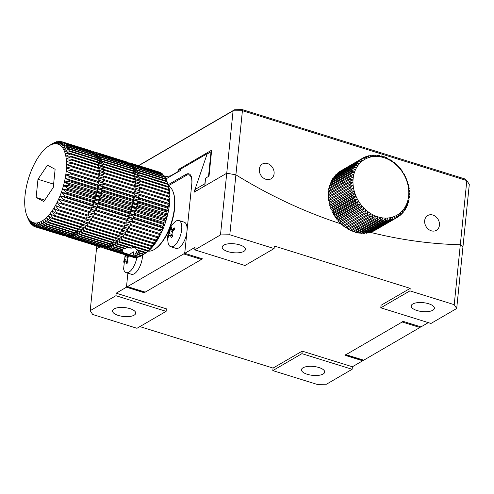 <?xml version="1.0" encoding="UTF-8"?>
<svg xmlns="http://www.w3.org/2000/svg" width="494" height="494" viewBox="0 0 494 494"><rect width="100%" height="100%" fill="white"/><g stroke="black" fill="none" stroke-linecap="round" stroke-linejoin="round"><path stroke-width="0.74" d="M142.525 255.157A13.715 5.928 107.3 0 1 134.275 273.775A13.715 5.928 107.3 0 1 131.472 274.275L126.174 272.62A13.715 5.928 107.3 0 1 123.599 268.964L125.118 254.83M136.887 257.164A13.715 5.928 107.3 0 1 128.971 272.126A13.715 5.928 107.3 0 1 126.174 272.62M129.391 256.158A21.909 14.604 171.9 0 0 128.168 257.195L127.359 259.986L128.137 262.098L126.841 263.71L125.538 260.875L124.828 261.357A21.909 14.604 171.9 0 0 124.006 263.154L123.735 261.227A21.909 14.604 -8.1 0 1 124.556 259.436L125.587 254.842M125.884 255.065L128.415 256.973M123.735 261.227L124.976 261.135M126.087 261.048L127.674 260.925M168.534 185.695L186.201 175.426A13.715 5.928 107.3 0 1 188.998 174.925A13.715 5.928 107.3 0 1 191.777 184.04L184.929 251.44A2.056 0.889 107.3 0 1 183.706 253.928L127.489 286.613A2.056 0.889 107.3 0 1 127.069 286.687A2.056 0.889 107.3 0 1 126.649 285.322L127.884 273.157L126.458 287.212L116.176 293.189L166.373 308.824L166.114 311.344L136.974 328.288L92.687 314.487L90.204 310.658L115.917 295.708L116.176 293.189M202.071 258.726A2.056 0.889 107.3 0 1 201.422 259.443L145.205 292.133L127.489 286.613M127.069 286.687L144.785 292.207A2.056 0.889 -72.7 0 0 145.205 292.133M138.505 165.614L234.619 109.736L242.313 109.612L465.255 179.056L466.824 180.576L469.3 184.404L462.958 246.815L460.309 244.728L466.824 180.576L242.418 110.675L242.313 109.612M234.619 109.736L233.082 110.829L242.418 110.675L235.897 174.827A500.657 408.482 59.8 0 0 340.971 223.862A500.657 408.482 59.8 0 1 235.897 174.827L226.74 173.233L233.082 110.829L138.721 165.681M267.507 163.545A8.571 6.996 -120.2 0 1 273.892 170.77A8.571 6.996 -120.2 0 1 271.015 178.834A8.571 6.996 -120.2 0 1 260.659 174.938A8.571 6.996 -120.2 0 1 262.4 164.008A8.571 6.996 -120.2 0 1 267.507 163.545M432.861 215.051A8.571 6.996 -120.2 0 1 439.24 222.275A8.571 6.996 -120.2 0 1 436.369 230.34A8.571 6.996 -120.2 0 1 426.013 226.443A8.571 6.996 -120.2 0 1 427.748 215.514A8.571 6.996 -120.2 0 1 432.861 215.051M168.226 184.688L185.985 174.363A14.4 6.224 107.3 0 1 188.924 173.845A14.4 6.224 107.3 0 1 191.839 183.41L184.737 253.329L195.019 247.352L194.766 249.871L220.478 234.922L226.74 173.233L204.8 185.991L205.603 178.124L209.03 176.13L211.667 150.157L178.76 169.294L178.556 171.27L170.819 175.765A467.392 381.343 59.8 0 0 171.072 175.932M96.775 246L96.472 248.97L100.004 246.914L96.472 248.97L90.204 310.658M164.749 176.827L170.819 175.765M410.181 288.354L381.041 305.292L380.788 307.811L430.984 323.447L456.697 308.503L462.958 246.815L460.309 244.728A500.657 408.482 59.8 0 1 370.123 232.279A500.657 408.482 59.8 0 0 460.309 244.728L454.221 304.668L409.927 290.873L410.181 288.354L274.355 246.043L274.102 248.562L244.962 265.506L194.766 249.871M178.76 169.294A465.336 379.67 59.8 0 0 180.267 170.288M184.737 253.329L202.454 258.85L144.174 292.726L126.458 287.212M139.888 326.596L273.059 368.073L302.198 351.135L352.395 366.77L362.676 360.787L344.96 355.272L403.24 321.39L420.956 326.911L428.329 322.619M144.242 292.04L144.174 292.726M274.102 248.562L229.809 234.767L235.897 174.827L226.74 173.233L194.006 192.265L207.239 153.665L180.372 169.281L180.236 170.603L165.984 178.89M380.788 307.811L409.927 290.873M362.744 360.101L362.676 360.787M352.395 366.77L352.136 369.29L326.423 384.233L317.092 384.388L272.799 370.593L301.939 353.655L352.136 369.29M302.198 351.135L301.939 353.655M273.059 368.073L272.799 370.593M115.917 295.708L166.114 311.344M134.152 315.166A11.658 4.483 5.8 0 1 120.876 316.08A11.658 4.483 5.8 0 1 112.515 310.856A11.658 4.483 5.8 0 1 124.568 307.577A11.658 4.483 5.8 0 1 135.714 313.215A11.658 4.483 5.8 0 1 134.152 315.166M220.478 234.922L229.809 234.767M243.851 251.384A11.658 4.483 5.8 0 1 230.581 252.298A11.658 4.483 5.8 0 1 222.214 247.08A11.658 4.483 5.8 0 1 234.267 243.801A11.658 4.483 5.8 0 1 245.413 249.439A11.658 4.483 5.8 0 1 243.851 251.384M456.697 308.503L454.221 304.668M432.83 310.251A11.658 4.483 5.8 0 1 419.554 311.164A11.658 4.483 5.8 0 1 411.187 305.947A11.658 4.483 5.8 0 1 423.241 302.668A11.658 4.483 5.8 0 1 434.387 308.299A11.658 4.483 5.8 0 1 432.83 310.251M323.125 374.026A11.658 4.483 5.8 0 1 309.849 374.94A11.658 4.483 5.8 0 1 301.488 369.722A11.658 4.483 5.8 0 1 313.542 366.443A11.658 4.483 5.8 0 1 324.688 372.075A11.658 4.483 5.8 0 1 323.125 374.026M174.703 222.065A13.715 5.928 107.3 0 1 178.896 220.522L184.2 222.17A13.715 5.928 107.3 0 1 186.534 234.131A13.715 5.928 107.3 0 1 178.84 247.864A13.715 5.928 107.3 0 1 176.043 248.365L170.739 246.71A13.715 5.928 107.3 0 1 168.164 243.054C166.608 234.866 168.787 227.87 174.703 222.072M178.896 220.522A13.715 5.928 107.3 0 1 181.23 232.476A13.715 5.928 107.3 0 1 173.536 246.216A13.715 5.928 107.3 0 1 170.739 246.71M170.152 228.932L171.449 227.32L171.523 229.772L172.462 229.364A21.909 14.604 -8.1 0 1 174.283 227.876L174.555 229.803A21.909 14.604 171.9 0 0 172.739 231.285L171.931 234.076L172.702 236.188L171.406 237.799L170.109 234.965L169.393 235.447A21.909 14.604 171.9 0 0 168.578 237.244L168.3 235.317A21.909 14.604 -8.1 0 1 169.121 233.526L170.152 228.932L172.98 231.069M168.3 235.317L169.541 235.224M170.652 235.138L172.239 235.014M211.475 152.066A466.707 380.788 -120.2 0 1 211.024 151.769L208.524 176.426L205.436 178.217A492.425 401.77 59.8 0 0 205.584 178.309M211.024 151.769L207.103 154.054L194.932 189.573L204.874 183.793L205.436 178.217M194.932 189.573A498.255 406.525 59.8 0 0 196.705 190.696M345.757 354.809L363.288 360.268A2.056 0.889 -72.7 0 0 363.708 360.194L419.925 327.503A2.056 0.889 -72.7 0 0 420.573 326.787M345.572 354.748A2.056 0.889 -72.7 0 0 345.991 354.673L402.209 321.989L419.925 327.503M402.943 321.106A2.056 0.889 107.3 0 1 402.209 321.989M24.7 201.892A41.15 17.778 107.3 0 1 24.793 198.674A41.15 17.778 107.3 0 1 25.052 195.334A41.15 17.778 107.3 0 1 25.484 191.9A41.15 17.778 107.3 0 1 26.071 188.393A41.15 17.778 107.3 0 1 26.818 184.849A41.15 17.778 107.3 0 1 27.713 181.292A41.15 17.778 107.3 0 1 28.757 177.754A41.15 17.778 107.3 0 1 29.936 174.258A41.15 17.778 107.3 0 1 31.239 170.838A41.15 17.778 107.3 0 1 32.66 167.515A41.15 17.778 107.3 0 1 34.185 164.323A41.15 17.778 107.3 0 1 35.803 161.285A41.15 17.778 107.3 0 1 37.495 158.42A41.15 17.778 107.3 0 1 39.261 155.758A41.15 17.778 107.3 0 1 41.07 153.319A41.15 17.778 107.3 0 1 42.916 151.127A41.15 17.778 107.3 0 1 44.787 149.188A41.15 17.778 107.3 0 1 46.664 147.527A41.15 17.778 107.3 0 1 48.239 146.354A41.15 17.778 107.3 0 1 48.535 146.156L52.623 143.421A44.577 19.26 107.3 0 1 53.148 143.118L50.382 145.082L54.606 142.402A44.577 19.26 107.3 0 1 55.124 142.192L52.191 144.316L56.538 141.722A44.577 19.26 107.3 0 1 57.038 141.599L53.945 143.865L58.409 141.389A44.577 19.26 107.3 0 1 58.891 141.358L55.631 143.735L60.2 141.401A44.577 19.26 107.3 0 1 60.657 141.457L57.236 143.921L61.898 141.753A44.577 19.26 107.3 0 1 62.33 141.908L58.749 144.427L63.491 142.451A44.577 19.26 107.3 0 1 63.893 142.692L60.157 145.248L64.961 143.488A44.577 19.26 107.3 0 1 65.325 143.816L61.447 146.372L66.295 144.853A44.577 19.26 107.3 0 1 66.628 145.267L62.615 147.792L67.493 146.533A44.577 19.26 107.3 0 1 67.783 147.027L63.64 149.503L68.536 148.515A44.577 19.26 107.3 0 1 68.783 149.089L64.523 151.485L69.419 150.787A44.577 19.26 107.3 0 1 69.623 151.436L65.251 153.727L70.136 153.331A44.577 19.26 107.3 0 1 70.296 154.048L65.819 156.203L70.673 156.123A44.577 19.26 107.3 0 1 70.79 156.901L66.233 158.901L71.037 159.142A44.577 19.26 107.3 0 1 71.105 159.976L66.474 161.791L71.222 162.365A44.577 19.26 107.3 0 1 71.241 163.248L66.548 164.86L71.222 165.762A44.577 19.26 107.3 0 1 71.192 166.688L66.455 168.077L71.037 169.312A44.577 19.26 107.3 0 1 70.963 170.269L66.19 171.418L70.679 172.98A44.577 19.26 107.3 0 1 70.549 173.968L65.764 174.851L70.136 176.741A44.577 19.26 107.3 0 1 69.963 177.741L65.177 178.359L69.419 180.557A44.577 19.26 107.3 0 1 69.203 181.576L64.43 181.903L68.536 184.41A44.577 19.26 107.3 0 1 68.277 185.429L63.535 185.46L67.499 188.257A44.577 19.26 107.3 0 1 67.196 189.27L62.491 188.998L66.301 192.073A44.577 19.26 107.3 0 1 65.961 193.074L61.312 192.493L64.961 195.828A44.577 19.26 107.3 0 1 64.584 196.81L60.009 195.92L63.491 199.49A44.577 19.26 107.3 0 1 63.084 200.441L58.588 199.236L61.904 203.028A44.577 19.26 107.3 0 1 61.466 203.942L57.063 202.429L60.206 206.418A44.577 19.26 107.3 0 1 59.743 207.289L55.445 205.467L58.416 209.629A44.577 19.26 107.3 0 1 57.928 210.444L53.753 208.332L56.544 212.636A44.577 19.26 107.3 0 1 56.038 213.396L51.987 210.994L54.612 215.415A44.577 19.26 107.3 0 1 54.087 216.106L50.178 213.433L52.63 217.94A44.577 19.26 107.3 0 1 52.098 218.564L48.332 215.625L50.61 220.201A44.577 19.26 107.3 0 1 50.073 220.75L46.461 217.564L48.579 222.164A44.577 19.26 107.3 0 1 48.041 222.64L44.584 219.225L46.547 223.831A44.577 19.26 107.3 0 1 46.01 224.214L42.712 220.596L44.534 225.171A44.577 19.26 107.3 0 1 44.003 225.474L40.866 221.67L42.546 226.19A44.577 19.26 107.3 0 1 42.033 226.4L39.057 222.436L40.613 226.87A44.577 19.26 107.3 0 1 40.113 226.987L37.303 222.887L38.742 227.203A44.577 19.26 107.3 0 1 38.26 227.234L35.617 223.016L36.951 227.191A44.577 19.26 107.3 0 1 36.494 227.135L34.012 222.831L35.253 226.839A44.577 19.26 107.3 0 1 34.821 226.684L32.499 222.325L33.666 226.141A44.577 19.26 107.3 0 1 33.265 225.9L31.091 221.51L32.196 225.103A44.577 19.26 107.3 0 1 31.826 224.776L29.801 220.38L30.856 223.739A44.577 19.26 107.3 0 1 30.523 223.325L28.633 218.959L29.659 222.059A44.577 19.26 107.3 0 1 29.368 221.565L27.608 217.249L28.615 220.077A44.577 19.26 107.3 0 1 28.368 219.503L26.725 215.267A41.15 17.778 107.3 0 1 25.997 213.025A41.15 17.778 107.3 0 1 25.429 210.549A41.15 17.778 107.3 0 1 25.015 207.851A41.15 17.778 107.3 0 1 24.774 204.961A41.15 17.778 107.3 0 1 24.7 201.892M51.172 144.384L48.535 146.156A41.15 17.778 107.3 0 1 50.382 145.082A41.15 17.778 107.3 0 1 52.191 144.316A41.15 17.778 107.3 0 1 53.945 143.865A41.15 17.778 107.3 0 1 55.631 143.735A41.15 17.778 107.3 0 1 57.236 143.921A41.15 17.778 107.3 0 1 58.749 144.427A41.15 17.778 107.3 0 1 60.157 145.248A41.15 17.778 107.3 0 1 61.447 146.372A41.15 17.778 107.3 0 1 62.615 147.792A41.15 17.778 107.3 0 1 63.64 149.503A41.15 17.778 107.3 0 1 64.523 151.485A41.15 17.778 107.3 0 1 65.251 153.727A41.15 17.778 107.3 0 1 65.819 156.203A41.15 17.778 107.3 0 1 66.233 158.901A41.15 17.778 107.3 0 1 66.474 161.791A41.15 17.778 107.3 0 1 66.548 164.86A41.15 17.778 107.3 0 1 66.455 168.077A41.15 17.778 107.3 0 1 66.19 171.418A41.15 17.778 107.3 0 1 65.764 174.851A41.15 17.778 107.3 0 1 65.177 178.359A41.15 17.778 107.3 0 1 64.43 181.903A41.15 17.778 107.3 0 1 63.535 185.46A41.15 17.778 107.3 0 1 62.491 188.998A41.15 17.778 107.3 0 1 61.312 192.493A41.15 17.778 107.3 0 1 60.009 195.92A41.15 17.778 107.3 0 1 58.588 199.236A41.15 17.778 107.3 0 1 57.063 202.429A41.15 17.778 107.3 0 1 55.445 205.467A41.15 17.778 107.3 0 1 53.753 208.332A41.15 17.778 107.3 0 1 51.987 210.994A41.15 17.778 107.3 0 1 50.178 213.433A41.15 17.778 107.3 0 1 48.332 215.625A41.15 17.778 107.3 0 1 46.461 217.564A41.15 17.778 107.3 0 1 44.584 219.225A41.15 17.778 107.3 0 1 42.712 220.596A41.15 17.778 107.3 0 1 40.866 221.67A41.15 17.778 107.3 0 1 39.057 222.436A41.15 17.778 107.3 0 1 37.303 222.887A41.15 17.778 107.3 0 1 35.617 223.016A41.15 17.778 107.3 0 1 34.012 222.831A41.15 17.778 107.3 0 1 32.499 222.325A41.15 17.778 107.3 0 1 31.091 221.51A41.15 17.778 107.3 0 1 29.801 220.38A41.15 17.778 107.3 0 1 28.633 218.959A41.15 17.778 107.3 0 1 27.608 217.249A41.15 17.778 107.3 0 1 26.75 215.328L26.769 215.378M104.148 246.938L103.919 248.21A44.577 19.26 -72.7 0 0 104.351 248.359L132.812 257.133M105.586 248.655L105.821 246.969A42.867 18.519 -72.7 0 0 106.852 247.093L106.043 248.717A44.577 19.26 -72.7 0 1 105.586 248.655L133.936 257.485A44.577 19.26 -72.7 0 0 134.393 257.547L134.843 257.318M107.359 248.754L107.507 247.111A42.867 18.519 -72.7 0 0 108.587 247.037L107.84 248.723A44.577 19.26 -72.7 0 1 107.359 248.754L135.702 257.584A44.577 19.26 -72.7 0 0 136.183 257.553L136.924 257.146M109.205 248.513L109.279 246.92A42.867 18.519 -72.7 0 0 110.403 246.642L109.705 248.389A44.577 19.26 -72.7 0 1 109.205 248.513L137.554 257.343A44.577 19.26 -72.7 0 0 138.054 257.22L139.061 256.627M139.987 256.54L133.763 254.978L139.475 256.75A44.577 19.26 -72.7 0 0 139.987 256.54L141.228 255.762M141.969 255.528L137.542 254.144L136.98 254.435L141.445 255.824A44.577 19.26 -72.7 0 0 141.969 255.528L143.421 254.558M166.225 179.439L137.882 170.615A44.577 19.26 -72.7 0 0 137.628 170.041L165.978 178.871A44.577 19.26 -72.7 0 1 166.225 179.439L167.867 183.675A41.15 17.778 -72.7 0 1 168.596 185.917A41.15 17.778 -72.7 0 1 169.164 188.393A41.15 17.778 -72.7 0 1 169.578 191.092A41.15 17.778 -72.7 0 1 169.819 193.988A41.15 17.778 -72.7 0 1 169.893 197.05A41.15 17.778 -72.7 0 1 169.8 200.268A41.15 17.778 -72.7 0 1 169.541 203.608A41.15 17.778 -72.7 0 1 169.109 207.048A41.15 17.778 -72.7 0 1 168.522 210.549A41.15 17.778 -72.7 0 1 167.775 214.093A41.15 17.778 -72.7 0 1 166.879 217.65A41.15 17.778 -72.7 0 1 165.836 221.195A41.15 17.778 -72.7 0 1 164.656 224.69A41.15 17.778 -72.7 0 1 163.353 228.111A41.15 17.778 -72.7 0 1 161.933 231.427A41.15 17.778 -72.7 0 1 160.408 234.619A41.15 17.778 -72.7 0 1 158.79 237.663A41.15 17.778 -72.7 0 1 157.098 240.522A41.15 17.778 -72.7 0 1 155.338 243.184A41.15 17.778 -72.7 0 1 153.523 245.623A41.15 17.778 -72.7 0 1 151.677 247.815A41.15 17.778 -72.7 0 1 149.805 249.754A41.15 17.778 -72.7 0 1 147.928 251.415A41.15 17.778 -72.7 0 1 146.354 252.588L143.451 254.571A44.577 19.26 -72.7 0 0 143.989 254.182L145.483 252.99A44.577 19.26 -72.7 0 0 146.02 252.52L149.805 249.754L147.515 251.1A44.577 19.26 -72.7 0 0 148.052 250.551L151.677 247.815L149.534 248.914A44.577 19.26 -72.7 0 0 150.065 248.291L153.523 245.623L151.528 246.457A44.577 19.26 -72.7 0 0 152.047 245.765L155.338 243.184L153.48 243.746A44.577 19.26 -72.7 0 0 153.986 242.986L157.098 240.522L155.369 240.794A44.577 19.26 -72.7 0 0 155.857 239.979L158.79 237.663L157.178 237.639A44.577 19.26 -72.7 0 0 157.648 236.768L160.408 234.619L158.901 234.292A44.577 19.26 -72.7 0 0 159.34 233.384L161.933 231.427L160.525 230.791A44.577 19.26 -72.7 0 0 160.933 229.84L163.353 228.111L162.026 227.16A44.577 19.26 -72.7 0 0 162.403 226.178L164.656 224.69L163.403 223.424A44.577 19.26 -72.7 0 0 163.742 222.424L165.836 221.195L164.632 219.62A44.577 19.26 -72.7 0 0 164.934 218.607L166.879 217.65L165.718 215.779A44.577 19.26 -72.7 0 0 165.978 214.76L167.775 214.093L166.645 211.926A44.577 19.26 -72.7 0 0 166.861 210.907L168.522 210.549L167.404 208.098A44.577 19.26 -72.7 0 0 167.577 207.091L169.109 207.048L167.991 204.318A44.577 19.26 -72.7 0 0 168.114 203.33L169.541 203.608L168.398 200.62A44.577 19.26 -72.7 0 0 168.479 199.662L169.8 200.268L168.633 197.038A44.577 19.26 -72.7 0 0 168.664 196.118L169.893 197.05L168.676 193.599A44.577 19.26 -72.7 0 0 168.664 192.716L169.819 193.988L168.547 190.326A44.577 19.26 -72.7 0 0 168.479 189.498L169.578 191.092L168.232 187.251A44.577 19.26 -72.7 0 0 168.114 186.479L169.164 188.393L167.732 184.398A44.577 19.26 -72.7 0 0 167.577 183.682L168.596 185.917L167.065 181.786A44.577 19.26 -72.7 0 0 166.861 181.144L167.843 183.614A41.15 17.778 -72.7 0 0 167.824 183.564M165.811 178.816L165.224 177.377A44.577 19.26 -72.7 0 0 164.934 176.883L136.585 168.053A44.577 19.26 -72.7 0 1 136.875 168.547L136.282 170.245A42.867 18.519 -72.7 0 0 135.628 169.139L136.585 168.053M164.57 176.772L164.07 175.617A44.577 19.26 -72.7 0 0 163.736 175.203L135.393 166.373A44.577 19.26 -72.7 0 1 135.72 166.787L135.189 168.51A42.867 18.519 -72.7 0 0 134.448 167.589L135.393 166.373M163.162 175.024L162.767 174.166A44.577 19.26 -72.7 0 0 162.396 173.839L134.053 165.008A44.577 19.26 -72.7 0 1 134.417 165.336L133.96 167.071A42.867 18.519 -72.7 0 0 133.133 166.342L134.053 165.008M161.6 173.592L161.328 173.042A44.577 19.26 -72.7 0 0 160.927 172.801L132.583 163.977A44.577 19.26 -72.7 0 1 132.985 164.218L132.596 165.947A42.867 18.519 -72.7 0 0 131.694 165.416L132.583 163.977M159.889 172.48L159.772 172.258A44.577 19.26 -72.7 0 0 159.34 172.103L130.99 163.273A44.577 19.26 -72.7 0 1 131.423 163.428L131.114 165.144A42.867 18.519 -72.7 0 0 130.756 165.008M29.659 222.059L30.023 222.17M30.856 223.739L31.431 223.918M32.196 225.103L32.993 225.35M33.666 226.141L34.704 226.462M35.253 226.839L63.646 235.589M36.951 227.191L65.301 236.021A44.577 19.26 107.3 0 1 64.838 235.959L36.494 227.135M38.742 227.203L67.091 236.033A44.577 19.26 107.3 0 1 66.61 236.064L38.26 227.234M40.613 226.87L68.962 235.7A44.577 19.26 107.3 0 1 68.456 235.817L40.113 226.987M42.546 226.19L70.895 235.021A44.577 19.26 107.3 0 1 70.376 235.23L42.033 226.4M44.534 225.171L72.877 234.002A44.577 19.26 107.3 0 1 72.352 234.304L44.003 225.474M46.547 223.831L74.89 232.662A44.577 19.26 107.3 0 1 74.359 233.044L46.01 224.214M48.579 222.164L76.928 230.994A44.577 19.26 107.3 0 1 76.385 231.464L48.041 222.64M50.61 220.201L78.96 229.031A44.577 19.26 107.3 0 1 78.422 229.58L50.073 220.75M52.63 217.94L80.973 226.771A44.577 19.26 107.3 0 1 80.442 227.394L52.098 218.564M54.612 215.415L82.955 224.245A44.577 19.26 107.3 0 1 82.436 224.937L54.087 216.106M56.544 212.636L84.888 221.466A44.577 19.26 107.3 0 1 84.381 222.226L56.038 213.396M58.416 209.629L86.759 218.459A44.577 19.26 107.3 0 1 86.271 219.274L57.928 210.444M60.206 206.418L88.55 215.248A44.577 19.26 107.3 0 1 88.086 216.119L59.743 207.289M61.904 203.028L90.248 211.858A44.577 19.26 107.3 0 1 89.809 212.772L61.466 203.942M63.491 199.49L91.841 208.32A44.577 19.26 107.3 0 1 91.427 209.271L63.084 200.441M64.961 195.828L93.31 204.658A44.577 19.26 107.3 0 1 92.934 205.64L64.584 196.81M66.301 192.073L94.644 200.904A44.577 19.26 107.3 0 1 94.305 201.904L65.961 193.074M67.499 188.257L95.842 197.087A44.577 19.26 107.3 0 1 95.54 198.1L67.196 189.27M68.536 184.41L96.886 193.24A44.577 19.26 107.3 0 1 96.626 194.259L68.277 185.429M69.419 180.557L97.769 189.387A44.577 19.26 107.3 0 1 97.553 190.406L69.203 181.576M70.136 176.741L98.479 185.571A44.577 19.26 107.3 0 1 98.312 186.571L69.963 177.741M70.679 172.98L99.022 181.811A44.577 19.26 107.3 0 1 98.899 182.792L70.549 173.968M71.037 169.312L99.387 178.143A44.577 19.26 107.3 0 1 99.306 179.1L70.963 170.269M71.222 165.762L99.566 174.592A44.577 19.26 107.3 0 1 99.535 175.518L71.192 166.688M71.222 162.365L99.566 171.196A44.577 19.26 107.3 0 1 99.584 172.079L71.241 163.248M71.037 159.142L99.387 167.972A44.577 19.26 107.3 0 1 99.448 168.806L71.105 159.976M70.673 156.123L99.022 164.953A44.577 19.26 107.3 0 1 99.133 165.731L70.79 156.901M70.136 153.331L98.479 162.162A44.577 19.26 107.3 0 1 98.639 162.878L70.296 154.048M69.419 150.787L97.763 159.618A44.577 19.26 107.3 0 1 97.973 160.266L69.623 151.436M68.536 148.515L96.886 157.345A44.577 19.26 107.3 0 1 97.133 157.919L68.783 149.089M67.493 146.533L95.842 155.363A44.577 19.26 107.3 0 1 96.132 155.857L67.783 147.027M66.295 144.853L94.644 153.677A44.577 19.26 107.3 0 1 94.972 154.097L66.628 145.267M64.961 143.488L93.304 152.319A44.577 19.26 107.3 0 1 93.675 152.646L65.325 143.816M63.491 142.451L91.835 151.281A44.577 19.26 107.3 0 1 92.236 151.522L63.893 142.692M61.898 141.753L90.248 150.584A44.577 19.26 107.3 0 1 90.674 150.738L62.33 141.908M61.781 141.809L60.657 141.457M59.755 141.624L58.891 141.358M57.668 141.797L57.038 141.599M55.532 142.321L55.124 142.192M102.406 247.216L102.357 247.42A44.577 19.26 -72.7 0 0 102.758 247.661L103.95 248.031M106.043 248.717L134.393 257.547M107.84 248.723L136.183 257.553M109.705 248.389L138.054 257.22M121.765 249.698L121.555 251.174L111.125 247.926A44.577 19.26 -72.7 0 0 111.644 247.71L121.549 250.798L121.555 251.174L121.703 249.68M122.284 249.859L113.095 246.994A44.577 19.26 -72.7 0 0 113.626 246.697L122.784 249.55L122.284 249.859M124.784 248.754L115.108 245.74A44.577 19.26 -72.7 0 0 115.639 245.351L125.754 248.501L124.784 248.754M143.451 254.571L138.499 253.027L138.598 252.502L143.989 254.182M138.721 250.884L138.499 253.027L138.499 250.433L137.542 254.144M129.589 248.037L117.134 244.16A44.577 19.26 -72.7 0 0 117.671 243.69L132.009 248.155L129.589 248.037M145.483 252.99L137.752 250.582L136.406 249.526L146.02 252.52M147.515 251.1L119.171 242.27A44.577 19.26 -72.7 0 0 119.702 241.72L148.052 250.551M149.534 248.914L121.191 240.09A44.577 19.26 -72.7 0 0 121.722 239.467L150.065 248.291M151.528 246.457L123.185 237.633A44.577 19.26 -72.7 0 0 123.704 236.935L152.047 245.765M153.48 243.746L125.13 234.916A44.577 19.26 -72.7 0 0 125.637 234.156L153.986 242.986M155.369 240.794L127.02 231.97A44.577 19.26 -72.7 0 0 127.508 231.149L155.857 239.979M157.178 237.639L128.835 228.808A44.577 19.26 -72.7 0 0 129.298 227.944L157.648 236.768M158.901 234.292L130.558 225.462A44.577 19.26 -72.7 0 0 130.996 224.554L159.34 233.384M160.525 230.791L132.176 221.96A44.577 19.26 -72.7 0 0 132.583 221.016L160.933 229.84M162.026 227.16L133.683 218.329A44.577 19.26 -72.7 0 0 134.059 217.354L162.403 226.178M163.403 223.424L135.053 214.6A44.577 19.26 -72.7 0 0 135.393 213.599L163.742 222.424M164.632 219.62L136.288 210.796A44.577 19.26 -72.7 0 0 136.591 209.777L164.934 218.607M165.718 215.779L137.375 206.949A44.577 19.26 -72.7 0 0 137.635 205.93L165.978 214.76M166.645 211.926L138.295 203.096A44.577 19.26 -72.7 0 0 138.518 202.083L166.861 210.907M167.404 208.098L139.055 199.267A44.577 19.26 -72.7 0 0 139.228 198.261L167.577 207.091M167.991 204.318L139.648 195.488A44.577 19.26 -72.7 0 0 139.771 194.5L168.114 203.33M168.398 200.62L140.055 191.796A44.577 19.26 -72.7 0 0 140.135 190.832L168.479 199.662M168.633 197.038L140.284 188.208A44.577 19.26 -72.7 0 0 140.315 187.288L168.664 196.118M168.676 193.599L140.333 184.768A44.577 19.26 -72.7 0 0 140.315 183.885L168.664 192.716M168.547 190.326L140.197 181.502A44.577 19.26 -72.7 0 0 140.135 180.668L168.479 189.498M168.232 187.251L139.882 178.427A44.577 19.26 -72.7 0 0 139.771 177.649L168.114 186.479M167.732 184.398L139.388 175.568A44.577 19.26 -72.7 0 0 139.228 174.857L167.577 183.682M167.065 181.786L138.721 172.962A44.577 19.26 -72.7 0 0 138.511 172.313L166.861 181.144M165.224 177.377L136.875 168.547M164.07 175.617L135.72 166.787M162.767 174.166L134.417 165.336M161.328 173.042L132.985 164.218M159.772 172.258L131.423 163.428M130.947 163.353L129.755 162.983A44.577 19.26 -72.7 0 0 129.292 162.921L129.033 163.446M129.138 163.236L128.212 162.952M65.301 236.021L65.455 235.706M67.091 236.033L67.338 235.471M68.962 235.7L69.284 234.891M70.895 235.021L71.266 233.965M72.877 234.002L73.279 232.711M74.89 232.662L75.304 231.13M76.928 230.994L77.323 229.235M78.96 229.031L79.293 227.209L84.017 228.685A42.867 18.519 107.3 0 1 82.813 229.92L79.009 228.734M80.973 226.771L81.226 224.986L85.95 226.456A42.867 18.519 107.3 0 1 84.758 227.858L80.985 226.684M82.955 224.245L83.122 222.504L87.846 223.973A42.867 18.519 107.3 0 1 86.678 225.53L82.881 224.35M84.888 221.466L84.968 219.781L89.692 221.25A42.867 18.519 107.3 0 1 88.562 222.955L84.702 221.75M86.759 218.459L86.753 216.847L91.476 218.317A42.867 18.519 107.3 0 1 90.39 220.151L86.481 218.935M88.55 215.248L88.457 213.723L93.181 215.193A42.867 18.519 107.3 0 1 92.143 217.138L88.198 215.909M90.248 211.858L90.069 210.432L94.792 211.901A42.867 18.519 107.3 0 1 93.811 213.945L89.84 212.71M91.841 208.32L91.575 206.998L96.299 208.474A42.867 18.519 107.3 0 1 95.385 210.598L91.427 209.271M93.31 204.658L92.965 203.46L97.689 204.93A42.867 18.519 107.3 0 1 96.849 207.122L92.934 205.64M94.644 200.904L94.218 199.835L98.942 201.305A42.867 18.519 107.3 0 1 98.183 203.547L93.459 202.077L94.305 201.904M95.842 197.087L95.342 196.155L100.066 197.625A42.867 18.519 107.3 0 1 99.393 199.897L94.669 198.427L95.54 198.1M96.886 193.24L96.311 192.45L101.035 193.92A42.867 18.519 107.3 0 1 100.455 196.204L95.731 194.735L96.626 194.259M97.769 189.387L97.127 188.751L101.85 190.221A42.867 18.519 107.3 0 1 101.369 192.499L96.639 191.03L97.553 190.406M98.479 185.571L102.499 186.559A42.867 18.519 107.3 0 1 102.116 188.813L97.392 187.337L98.312 186.571M99.022 181.811L102.987 182.959A42.867 18.519 107.3 0 1 102.709 185.17L97.985 183.7L98.899 182.792M99.38 178.235L103.295 179.458A42.867 18.519 107.3 0 1 103.129 181.601L98.399 180.131L99.306 179.1M99.56 174.864L103.437 176.074A42.867 18.519 107.3 0 1 103.37 178.143L98.646 176.673L99.535 175.518M99.578 171.653L103.4 172.838A42.867 18.519 107.3 0 1 103.444 174.814L98.72 173.338L99.584 172.079M99.436 168.615L103.184 169.782A42.867 18.519 107.3 0 1 103.339 171.646L98.615 170.171L99.448 168.806M99.115 165.774L102.801 166.923A42.867 18.519 107.3 0 1 103.061 168.658L98.337 167.188L99.133 165.731M98.516 163.125L102.246 164.286A42.867 18.519 107.3 0 1 102.604 165.885L97.88 164.409L98.639 162.878M97.293 161.791L97.973 160.266M96.602 159.259L97.133 157.919M95.731 156.987L96.132 155.857M94.694 155.005L94.972 154.097M93.496 153.319L93.675 152.646M92.137 151.954L92.236 151.522M103.005 247.259L102.758 247.661M105.197 246.821L105.043 246.772A42.867 18.519 -72.7 0 0 105.197 246.821L104.351 248.359M111.125 247.926L111.113 246.401A42.867 18.519 -72.7 0 0 112.274 245.919L111.644 247.71M113.095 246.994L113.003 245.555A42.867 18.519 -72.7 0 0 114.188 244.876L113.626 246.697M115.108 245.74L114.935 244.394A42.867 18.519 -72.7 0 0 116.133 243.517L115.639 245.351M117.134 244.16L116.88 242.912A42.867 18.519 -72.7 0 0 118.085 241.856L117.671 243.69M119.171 242.27L118.838 241.14A42.867 18.519 -72.7 0 0 120.036 239.905L119.702 241.72M121.191 240.09L120.783 239.077A42.867 18.519 -72.7 0 0 121.969 237.676L121.722 239.467M123.185 237.633L122.703 236.756A42.867 18.519 -72.7 0 0 123.871 235.193L123.704 236.935M125.13 234.916L124.587 234.175A42.867 18.519 -72.7 0 0 125.717 232.476L125.637 234.156M127.02 231.97L126.408 231.371A42.867 18.519 -72.7 0 0 127.501 229.537L127.508 231.149M128.835 228.808L128.162 228.364A42.867 18.519 -72.7 0 0 129.206 226.413L129.298 227.944M130.558 225.462L129.836 225.171A42.867 18.519 -72.7 0 0 130.817 223.121L130.996 224.554M132.176 221.96L131.41 221.818A42.867 18.519 -72.7 0 0 132.324 219.694L132.583 221.016M133.683 218.329L132.867 218.342A42.867 18.519 -72.7 0 0 133.707 216.15L134.059 217.354M135.053 214.6L134.207 214.767A42.867 18.519 -72.7 0 0 134.967 212.525L135.393 213.599M136.288 210.796L135.412 211.117A42.867 18.519 -72.7 0 0 136.085 208.845L136.591 209.777M137.375 206.949L136.48 207.424A42.867 18.519 -72.7 0 0 137.06 205.14L137.635 205.93M138.295 203.096L137.388 203.719A42.867 18.519 -72.7 0 0 137.875 201.441L138.518 202.083M139.055 199.267L138.141 200.033A42.867 18.519 -72.7 0 0 138.524 197.779L139.228 198.261M139.648 195.488L138.728 196.39A42.867 18.519 -72.7 0 0 139.012 194.179L139.771 194.5M140.055 191.796L139.147 192.827A42.867 18.519 -72.7 0 0 139.32 190.678L140.135 190.832M140.284 188.208L139.394 189.363A42.867 18.519 -72.7 0 0 139.456 187.294L140.315 187.288M140.333 184.768L139.469 186.034A42.867 18.519 -72.7 0 0 139.419 184.058L140.315 183.885M140.197 181.502L139.364 182.866A42.867 18.519 -72.7 0 0 139.209 181.002L140.135 180.668M139.882 178.427L139.08 179.878A42.867 18.519 -72.7 0 0 138.826 178.143L139.771 177.649M139.388 175.568L138.629 177.105A42.867 18.519 -72.7 0 0 138.264 175.506L139.228 174.857M138.721 172.962L138.011 174.561A42.867 18.519 -72.7 0 0 137.548 173.116L138.511 172.313M137.882 170.615L137.227 172.264A42.867 18.519 -72.7 0 0 136.665 170.986L137.628 170.041M130.175 164.749L130.99 163.273M129.755 162.983L129.638 163.81M69.172 235.601A42.867 18.519 107.3 0 1 69.018 235.558L68.326 237.139A44.577 19.26 107.3 0 1 67.894 236.984L68.123 235.718M69.104 235.335L70.827 235.873A42.867 18.519 107.3 0 1 69.796 235.743L69.037 235.508M70.519 235.175L72.569 235.811A42.867 18.519 107.3 0 1 71.488 235.891L69.172 235.169M71.111 234.403L74.378 235.422A42.867 18.519 107.3 0 1 73.254 235.7L70.914 234.971M72.976 233.681L76.249 234.699A42.867 18.519 107.3 0 1 75.094 235.181L71.26 233.989M74.897 232.637L78.163 233.656A42.867 18.519 107.3 0 1 76.984 234.335L73.143 233.143M76.669 231.223L80.108 232.297A42.867 18.519 107.3 0 1 78.91 233.168L75.076 231.976M78.478 229.519L82.066 230.636A42.867 18.519 107.3 0 1 80.855 231.692L77.039 230.507M97.769 160.723L101.523 161.896A42.867 18.519 107.3 0 1 101.986 163.341L98.504 162.254M96.867 158.593L100.64 159.766A42.867 18.519 107.3 0 1 101.202 161.044L97.892 160.013M95.824 156.74L99.603 157.919A42.867 18.519 107.3 0 1 100.257 159.025L97.09 158.037M95.984 155.604L98.423 156.363A42.867 18.519 107.3 0 1 99.171 157.29L95.978 156.295M94.873 154.424L97.108 155.122A42.867 18.519 107.3 0 1 97.936 155.851L94.737 154.857M94.854 153.937L95.669 154.196A42.867 18.519 107.3 0 1 96.571 154.727L94.934 154.214M94.731 153.782A42.867 18.519 107.3 0 1 95.089 153.924L94.762 153.819M105.821 246.969L105.061 246.728M105.129 246.555L106.852 247.093M107.507 247.111L105.191 246.389M106.543 246.395L108.587 247.037M109.279 246.92L106.932 246.191M107.136 245.623L110.403 246.642M111.113 246.401L107.284 245.209M109.001 244.901L112.274 245.919M113.003 245.555L109.168 244.363M110.922 243.857L114.188 244.876M114.935 244.394L111.101 243.196M112.688 242.443L116.133 243.517M116.88 242.912L113.058 241.727M114.503 240.739L118.085 241.856M118.838 241.14L115.034 239.954M84.017 228.685L83.684 230.5A44.577 19.26 107.3 0 1 83.146 231.05L114.441 240.8A44.577 19.26 -72.7 0 0 114.978 240.251L115.312 238.429L120.036 239.905M120.783 239.077L117.01 237.904M85.95 226.456L85.697 228.24A44.577 19.26 107.3 0 1 85.166 228.864L116.467 238.614A44.577 19.26 -72.7 0 0 116.998 237.991L117.245 236.206L121.969 237.676M122.703 236.756L118.9 235.57M87.846 223.973L87.679 225.715A44.577 19.26 107.3 0 1 87.16 226.406L118.461 236.157A44.577 19.26 -72.7 0 0 118.98 235.465L119.147 233.724L123.871 235.193M124.587 234.175L120.721 232.97M89.692 221.25L89.612 222.936A44.577 19.26 107.3 0 1 89.111 223.696L120.406 233.446A44.577 19.26 -72.7 0 0 120.913 232.686L120.993 231.001L125.717 232.476M126.408 231.371L122.5 230.155M91.476 218.317L91.483 219.929A44.577 19.26 107.3 0 1 90.995 220.744L122.296 230.494A44.577 19.26 -72.7 0 0 122.784 229.679L122.778 228.067L127.501 229.537M128.162 228.364L124.222 227.135M93.181 215.193L93.273 216.718A44.577 19.26 107.3 0 1 92.81 217.588L124.111 227.339A44.577 19.26 -72.7 0 0 124.574 226.468L124.482 224.943L129.206 226.413M129.836 225.171L125.865 223.93M94.792 211.901L94.972 213.334A44.577 19.26 107.3 0 1 94.533 214.242L125.834 223.992A44.577 19.26 -72.7 0 0 126.273 223.078L126.094 221.652L130.817 223.121M131.41 221.818L127.452 220.491A44.577 19.26 -72.7 0 0 127.86 219.54L127.6 218.218L132.324 219.694M132.867 218.342L128.959 216.86A44.577 19.26 -72.7 0 0 129.329 215.878L128.983 214.68L133.707 216.15M134.207 214.767L129.484 213.297L130.33 213.124A44.577 19.26 -72.7 0 0 130.669 212.124L130.243 211.055L134.967 212.525M135.412 211.117L130.688 209.647L131.565 209.32A44.577 19.26 -72.7 0 0 131.867 208.307L131.361 207.375L136.085 208.845M136.48 207.424L131.756 205.955L132.645 205.479A44.577 19.26 -72.7 0 0 132.911 204.46L132.33 203.67L137.06 205.14M137.388 203.719L132.664 202.25L133.571 201.626A44.577 19.26 -72.7 0 0 133.794 200.607L133.145 199.971L137.875 201.441M138.141 200.033L133.417 198.557L134.331 197.791A44.577 19.26 -72.7 0 0 134.504 196.791L138.524 197.779M138.728 196.39L134.004 194.92L134.918 194.019A44.577 19.26 -72.7 0 0 135.047 193.031L139.012 194.179M139.147 192.827L134.424 191.351L135.331 190.32A44.577 19.26 -72.7 0 0 135.412 189.363L104.111 179.612A44.577 19.26 107.3 0 1 104.03 180.569L103.129 181.601M135.399 189.455L139.32 190.678M139.394 189.363L134.671 187.893L135.56 186.738A44.577 19.26 -72.7 0 0 135.591 185.812L104.29 176.068A44.577 19.26 107.3 0 1 104.265 176.988L103.37 178.143M135.584 186.09L139.456 187.294M139.469 186.034L134.739 184.565L135.609 183.299A44.577 19.26 -72.7 0 0 135.591 182.416L104.29 172.665A44.577 19.26 107.3 0 1 104.308 173.548L103.444 174.814M135.603 182.873L139.419 184.058M139.364 182.866L134.634 181.391L135.473 180.026A44.577 19.26 -72.7 0 0 135.405 179.192L104.111 169.448A44.577 19.26 107.3 0 1 104.178 170.276L103.339 171.646M135.461 179.835L139.209 181.002M139.08 179.878L134.356 178.408L135.158 176.951A44.577 19.26 -72.7 0 0 135.047 176.173L103.746 166.429A44.577 19.26 107.3 0 1 103.857 167.2L103.061 168.658M135.134 176.994L138.826 178.143M138.629 177.105L133.905 175.636L134.664 174.098A44.577 19.26 -72.7 0 0 134.504 173.382L103.203 163.631A44.577 19.26 107.3 0 1 103.363 164.348L102.604 165.885M134.541 174.345L138.264 175.506M138.011 174.561L134.522 173.474M133.794 171.949L137.548 173.116M137.227 172.264L133.917 171.239M132.892 169.812L136.665 170.986M136.282 170.245L133.108 169.257M131.842 167.96L135.628 169.139M135.189 168.51L132.003 167.515M132.009 166.824L134.448 167.589M133.96 167.071L130.762 166.077M130.898 165.644L133.133 166.342M132.596 165.947L130.959 165.441M130.879 165.157L131.694 165.416M131.114 165.144L130.78 165.039M66.98 236.039L66.733 236.441A44.577 19.26 107.3 0 1 66.332 236.2L66.381 235.99M70.827 235.873L70.025 237.497A44.577 19.26 107.3 0 1 69.568 237.435L69.796 235.743M72.569 235.811L71.815 237.503A44.577 19.26 107.3 0 1 71.334 237.534L71.488 235.891M74.378 235.422L73.686 237.169A44.577 19.26 107.3 0 1 73.186 237.293L73.254 235.7M76.249 234.699L75.619 236.49A44.577 19.26 107.3 0 1 75.1 236.7L75.094 235.181M78.163 233.656L77.601 235.477A44.577 19.26 107.3 0 1 77.076 235.774L76.984 234.335M80.108 232.297L79.62 234.131A44.577 19.26 107.3 0 1 79.083 234.52L78.91 233.168M82.066 230.636L81.652 232.47A44.577 19.26 107.3 0 1 81.115 232.94L80.855 231.692M83.146 231.05L82.813 229.92M85.166 228.864L84.758 227.858M87.16 226.406L86.678 225.53M89.111 223.696L88.562 222.955M90.995 220.744L90.39 220.151M92.81 217.588L92.143 217.138M94.533 214.242L93.811 213.945M96.299 208.474L96.565 209.789A44.577 19.26 107.3 0 1 96.151 210.74L95.385 210.598M97.689 204.93L98.034 206.128A44.577 19.26 107.3 0 1 97.658 207.109L96.849 207.122M98.942 201.305L99.368 202.373A44.577 19.26 107.3 0 1 99.028 203.374L98.183 203.547M100.066 197.625L100.566 198.557A44.577 19.26 107.3 0 1 100.263 199.57L99.393 199.897M101.035 193.92L101.61 194.71A44.577 19.26 107.3 0 1 101.35 195.729L100.455 196.204M101.85 190.221L102.493 190.857A44.577 19.26 107.3 0 1 102.277 191.876L101.369 192.499M102.499 186.559L103.209 187.041A44.577 19.26 107.3 0 1 103.036 188.047L102.116 188.813M102.987 182.959L103.746 183.28A44.577 19.26 107.3 0 1 103.623 184.268L102.709 185.17M103.295 179.458L104.111 179.612M103.437 176.074L104.29 176.068M103.4 172.838L104.29 172.665M103.184 169.782L104.111 169.448M102.801 166.923L103.746 166.429M102.246 164.286L103.203 163.631M101.523 161.896L102.493 161.093A44.577 19.26 107.3 0 1 102.696 161.736L101.986 163.341M100.64 159.766L101.61 158.821A44.577 19.26 107.3 0 1 101.857 159.389L101.202 161.044M99.603 157.919L100.566 156.833A44.577 19.26 107.3 0 1 100.856 157.327L100.257 159.025M98.423 156.363L99.368 155.153A44.577 19.26 107.3 0 1 99.702 155.567L99.171 157.29M97.108 155.122L98.028 153.788A44.577 19.26 107.3 0 1 98.399 154.116L97.936 155.851M95.669 154.196L96.558 152.751A44.577 19.26 107.3 0 1 96.96 152.992L96.571 154.727M94.156 153.529L94.972 152.053A44.577 19.26 107.3 0 1 95.398 152.208L95.089 153.924M93.008 152.226L93.273 151.701A44.577 19.26 107.3 0 1 93.73 151.763L93.613 152.59M68.326 237.139L99.665 246.809M69.568 237.435L100.862 247.185A44.577 19.26 -72.7 0 0 101.319 247.241L101.48 246.926M71.334 237.534L102.629 247.284A44.577 19.26 -72.7 0 0 103.11 247.253L103.363 246.691M73.186 237.293L104.481 247.043A44.577 19.26 -72.7 0 0 104.981 246.92L105.302 246.111M75.1 236.7L106.401 246.45A44.577 19.26 -72.7 0 0 106.92 246.24L107.291 245.191M77.076 235.774L108.371 245.524A44.577 19.26 -72.7 0 0 108.902 245.222L109.304 243.931M79.083 234.52L110.384 244.264A44.577 19.26 -72.7 0 0 110.915 243.882L111.329 242.35M81.115 232.94L112.41 242.69A44.577 19.26 -72.7 0 0 112.947 242.214L113.348 240.454M133.318 173.011L133.998 171.486A44.577 19.26 -72.7 0 0 133.788 170.838L102.493 161.093M132.627 170.479L133.158 169.139A44.577 19.26 -72.7 0 0 132.905 168.565L101.61 158.821M131.756 168.207L132.151 167.077A44.577 19.26 -72.7 0 0 131.861 166.583L100.566 156.833M130.719 166.225L130.996 165.317A44.577 19.26 -72.7 0 0 130.669 164.903L99.368 155.153M129.514 164.545L129.694 163.866A44.577 19.26 -72.7 0 0 129.329 163.539L98.028 153.788M128.162 163.174L128.261 162.742A44.577 19.26 -72.7 0 0 127.86 162.501L96.558 152.751M126.668 162.131L126.699 161.958A44.577 19.26 -72.7 0 0 126.266 161.804L94.972 152.053M66.733 236.441L67.925 236.811M70.025 237.497L101.319 247.241M71.815 237.503L103.11 247.253M73.686 237.169L104.981 246.92M75.619 236.49L106.92 246.24M77.601 235.477L108.902 245.222M79.62 234.131L110.915 243.882M81.652 232.47L112.947 242.214M83.684 230.5L114.978 240.251M85.697 228.24L116.998 237.991M87.679 225.715L118.98 235.465M89.612 222.936L120.913 232.686M91.483 219.929L122.784 229.679M93.273 216.718L124.574 226.468M94.972 213.334L126.273 223.078M127.452 220.491L96.151 210.74M96.565 209.789L127.86 219.54M128.959 216.86L97.658 207.109M98.034 206.128L129.329 215.878M130.33 213.124L99.028 203.374M99.368 202.373L130.669 212.124M131.565 209.32L100.263 199.57M100.566 198.557L131.867 208.307M132.645 205.479L101.35 195.729M101.61 194.71L132.911 204.46M133.571 201.626L102.277 191.876M102.493 190.857L133.794 200.607M134.331 197.791L103.036 188.047M103.209 187.041L134.504 196.791M134.918 194.019L103.623 184.268M103.746 183.28L135.047 193.031M135.331 190.32L104.03 180.569M135.56 186.738L104.265 176.988M135.609 183.299L104.308 173.548M135.473 180.026L104.178 170.276M135.158 176.951L103.857 167.2M134.664 174.098L103.363 164.348M133.998 171.486L102.696 161.736M133.158 169.139L101.857 159.389M132.151 167.077L100.856 157.327M130.996 165.317L99.702 155.567M129.694 163.866L98.399 154.116M128.261 162.742L96.96 152.992M126.699 161.958L95.398 152.208M94.928 152.133L93.73 151.763M93.113 152.016L92.187 151.732M122.166 249.822L123.062 252.551M123.21 248.266L122.784 249.55M126.445 247.062L125.754 248.501M136.406 249.526C135.381 247.111 133.917 246.654 132.009 248.155M134.806 254.929L136.659 251.508L136.98 254.435M129.422 254.534L133.287 251.786L133.763 254.978M37.976 179.266L36.13 197.452L43.775 201.558L53.272 187.485L55.118 169.3L47.473 165.194L37.976 179.266L53.611 184.138M148.262 251.137A34.29 14.814 -72.7 0 0 155.06 248.995A34.29 14.814 -72.7 0 0 174.376 208.178A34.29 14.814 -72.7 0 0 172.962 191.511A34.29 14.814 -72.7 0 0 168.59 185.886M155.06 248.995L155.696 248.556A33.604 14.517 -72.7 0 0 171.69 222.646A33.604 14.517 -72.7 0 0 173.24 192.228L172.962 191.511M36.13 197.452L44.738 200.132M58.786 144.402L57.236 143.921M169.541 203.608L66.19 171.418M169.109 207.048L65.764 174.851M168.522 210.549L65.177 178.359M167.775 214.093L64.43 181.903M166.879 217.65L63.535 185.46M165.836 221.195L62.491 188.998M164.656 224.69L61.312 192.493M163.353 228.111L60.009 195.92M161.933 231.427L58.588 199.236M357.316 232.236L358.224 232.97A34.29 27.979 59.8 0 0 359.292 233.149L381.232 220.392A34.29 27.979 -120.2 0 1 380.164 220.219L380.374 217.521L378.571 219.879L356.631 232.637A34.29 27.979 59.8 0 1 355.557 232.359L377.496 219.602L377.873 216.866L375.915 219.114A34.29 27.979 -120.2 0 1 374.853 218.731L375.397 215.971L373.291 218.089A34.29 27.979 -120.2 0 1 372.248 217.613L372.964 214.847L370.722 216.829A34.29 27.979 -120.2 0 1 369.71 216.255L370.599 213.494L368.221 215.328A34.29 27.979 -120.2 0 1 367.246 214.668L368.314 211.938L365.819 213.612A34.29 27.979 -120.2 0 1 364.887 212.858L366.128 210.178L363.528 211.685A34.29 27.979 -120.2 0 1 362.645 210.858L364.059 208.24L361.373 209.567A34.29 27.979 -120.2 0 1 360.546 208.666L362.133 206.128L359.36 207.276A34.29 27.979 -120.2 0 1 358.601 206.307L360.354 203.868L357.52 204.825A34.29 27.979 -120.2 0 1 356.829 203.8L358.737 201.472L355.853 202.237A34.29 27.979 -120.2 0 1 355.235 201.169L357.304 198.959L354.383 199.539A34.29 27.979 -120.2 0 1 353.846 198.427L356.057 196.353L353.111 196.742A34.29 27.979 -120.2 0 1 352.667 195.599L355.013 193.673L352.061 193.876A34.29 27.979 -120.2 0 1 351.703 192.709L354.173 190.943L351.234 190.962A34.29 27.979 -120.2 0 1 350.968 189.782L353.556 188.183L350.635 188.023A34.29 27.979 -120.2 0 1 350.462 186.837L353.148 185.417L350.277 185.077A34.29 27.979 -120.2 0 1 350.197 183.904L352.969 182.663L350.153 182.156A34.29 27.979 -120.2 0 1 350.166 180.995L353.019 179.952L350.265 179.285A34.29 27.979 -120.2 0 1 350.382 178.149L353.284 177.29L350.616 176.482A34.29 27.979 -120.2 0 1 350.826 175.376L353.778 174.715L351.209 173.771A34.29 27.979 -120.2 0 1 351.512 172.709L354.488 172.239L352.024 171.171A34.29 27.979 -120.2 0 1 352.42 170.158L355.414 169.887L353.068 168.701A34.29 27.979 -120.2 0 1 353.55 167.756L356.538 167.67L354.328 166.392A34.29 27.979 -120.2 0 1 354.896 165.509L357.866 165.614L355.791 164.255A34.29 27.979 -120.2 0 1 356.44 163.446L359.373 163.73L357.452 162.304A34.29 27.979 -120.2 0 1 358.169 161.581L361.052 162.038L359.292 160.562A34.29 27.979 -120.2 0 1 360.077 159.926L362.899 160.55L361.293 159.043A34.29 27.979 -120.2 0 1 362.145 158.494L364.881 159.272L363.448 157.753A34.29 27.979 -120.2 0 1 364.35 157.296L366.999 158.222L365.733 156.703A34.29 27.979 -120.2 0 1 366.684 156.351L369.228 157.407L368.135 155.906A34.29 27.979 -120.2 0 1 369.123 155.653L371.544 156.833L370.624 155.363A34.29 27.979 -120.2 0 1 371.649 155.221L373.939 156.499L373.192 155.085A34.29 27.979 -120.2 0 1 374.242 155.048L376.397 156.419L375.817 155.073A34.29 27.979 -120.2 0 1 376.879 155.141L378.886 156.586L378.472 155.32A34.29 27.979 -120.2 0 1 379.54 155.493L381.387 156.993L381.133 155.832A34.29 27.979 -120.2 0 1 382.202 156.11L383.887 157.654L383.789 156.598A34.29 27.979 -120.2 0 1 384.851 156.981L386.364 158.543L386.413 157.623A34.29 27.979 -120.2 0 1 387.45 158.099L388.797 159.673L388.982 158.883A34.29 27.979 -120.2 0 1 389.994 159.457L391.162 161.019L391.476 160.383A34.29 27.979 -120.2 0 1 392.458 161.05L393.446 162.575L393.879 162.1A34.29 27.979 -120.2 0 1 394.817 162.853L395.632 164.335L396.169 164.027A34.29 27.979 -120.2 0 1 397.059 164.854L397.695 166.274L398.331 166.145A34.29 27.979 -120.2 0 1 399.158 167.046L399.627 168.386L400.338 168.435A34.29 27.979 -120.2 0 1 401.103 169.405L401.406 170.652L402.184 170.887A34.29 27.979 -120.2 0 1 402.876 171.912L403.018 173.048L403.851 173.474A34.29 27.979 -120.2 0 1 404.463 174.543L404.456 175.555L405.321 176.173A34.29 27.979 -120.2 0 1 405.858 177.284L405.698 178.161L406.587 178.97A34.29 27.979 -120.2 0 1 407.037 180.112L406.747 180.841L407.643 181.835A34.29 27.979 -120.2 0 1 408.001 183.002L407.581 183.57L408.47 184.75A34.29 27.979 -120.2 0 1 408.736 185.929L408.205 186.331L409.063 187.689A34.29 27.979 -120.2 0 1 409.242 188.875L408.606 189.097L409.427 190.635A34.29 27.979 -120.2 0 1 409.507 191.814L408.785 191.851L409.551 193.555A34.29 27.979 -120.2 0 1 409.532 194.716L408.742 194.568L409.433 196.427A34.29 27.979 -120.2 0 1 409.322 197.563L408.47 197.223L409.081 199.23A34.29 27.979 -120.2 0 1 408.871 200.336L407.982 199.798L408.495 201.947A34.29 27.979 -120.2 0 1 408.192 203.003L407.272 202.274L407.674 204.547A34.29 27.979 -120.2 0 1 407.284 205.553L406.346 204.627L406.63 207.011A34.29 27.979 -120.2 0 1 406.148 207.955L405.222 206.844L405.37 209.32A34.29 27.979 -120.2 0 1 404.808 210.203L403.894 208.9L403.907 211.457A34.29 27.979 -120.2 0 1 403.265 212.266L402.388 210.784L402.252 213.408A34.29 27.979 -120.2 0 1 401.529 214.13L400.702 212.476L400.412 215.149A34.29 27.979 -120.2 0 1 399.627 215.785L398.862 213.97L398.405 216.675A34.29 27.979 -120.2 0 1 397.559 217.218L396.873 215.242L396.256 217.965A34.29 27.979 -120.2 0 1 395.348 218.416L394.762 216.292L393.971 219.009A34.29 27.979 -120.2 0 1 393.014 219.361L392.532 217.107L391.569 219.805A34.29 27.979 -120.2 0 1 390.575 220.058L390.211 217.681L389.074 220.349A34.29 27.979 -120.2 0 1 388.049 220.491L387.815 218.015L386.506 220.627A34.29 27.979 -120.2 0 1 385.462 220.664L385.363 218.095L383.887 220.639A34.29 27.979 -120.2 0 1 382.825 220.571L382.875 217.934L381.232 220.392M360.033 232.717L360.886 233.329A34.29 27.979 59.8 0 0 361.948 233.396L383.887 220.639M362.75 232.933L363.522 233.421A34.29 27.979 59.8 0 0 364.566 233.384L386.506 220.627M365.443 232.872L366.11 233.248A34.29 27.979 59.8 0 0 367.135 233.106L389.074 220.349M368.092 232.551L368.635 232.81A34.29 27.979 59.8 0 0 369.629 232.563L391.569 219.805M370.679 231.952L371.074 232.118A34.29 27.979 59.8 0 0 372.031 231.766L393.971 219.009M373.186 231.093L373.408 231.167A34.29 27.979 59.8 0 0 374.316 230.717L396.256 217.965M375.601 229.969L397.559 217.218M362.145 158.494L340.205 171.251A34.29 27.979 59.8 0 0 339.353 171.795L339.322 171.992M360.077 159.926L338.137 172.678A34.29 27.979 59.8 0 0 337.353 173.32L337.309 173.709M358.169 161.581L336.229 174.333A34.29 27.979 59.8 0 0 335.512 175.061L335.482 175.629M356.44 163.446L334.5 176.204A34.29 27.979 59.8 0 0 333.851 177.006L333.858 177.741M354.896 165.509L332.956 178.266A34.29 27.979 59.8 0 0 332.388 179.149L332.443 180.026M353.55 167.756L331.61 180.508A34.29 27.979 59.8 0 0 331.128 181.459L331.252 182.465M352.42 170.158L330.48 182.916A34.29 27.979 59.8 0 0 330.085 183.922L330.288 185.046M351.512 172.709L329.572 185.466A34.29 27.979 59.8 0 0 329.27 186.522L329.56 187.745M350.826 175.376L328.887 188.134A34.29 27.979 59.8 0 0 328.677 189.239L329.072 190.536M350.382 178.149L328.442 190.906A34.29 27.979 59.8 0 0 328.325 192.043L329.023 193.901M350.166 180.995L328.226 193.753A34.29 27.979 59.8 0 0 328.214 194.914L328.973 196.618M350.197 183.904L328.257 196.655A34.29 27.979 59.8 0 0 328.337 197.835L329.152 199.366M350.462 186.837L328.522 199.595A34.29 27.979 59.8 0 0 328.695 200.774L329.554 202.139L329.029 202.534A34.29 27.979 59.8 0 0 329.294 203.713L330.177 204.893L329.764 205.467A34.29 27.979 59.8 0 0 330.122 206.634L331.017 207.628L330.727 208.351A34.29 27.979 59.8 0 0 331.171 209.499L332.061 210.302L331.906 211.179A34.29 27.979 59.8 0 0 332.443 212.297L333.308 212.908L333.296 213.921A34.29 27.979 59.8 0 0 333.913 214.995L334.741 215.421L334.883 216.557A34.29 27.979 59.8 0 0 335.58 217.582L336.358 217.817L336.661 219.064A34.29 27.979 59.8 0 0 337.421 220.028L338.137 220.077L338.606 221.423A34.29 27.979 59.8 0 0 339.434 222.325L340.063 222.189L340.706 223.609A34.29 27.979 59.8 0 0 341.589 224.443L342.132 224.134L342.947 225.616A34.29 27.979 59.8 0 0 343.88 226.369L365.819 213.612M344.312 225.888L345.306 227.419A34.29 27.979 59.8 0 0 346.282 228.086L368.221 215.328M346.597 227.45L347.77 229.006A34.29 27.979 59.8 0 0 348.783 229.58L370.722 216.829M348.968 228.796L350.308 230.365A34.29 27.979 59.8 0 0 351.351 230.846L373.291 218.089M351.95 230.494L352.914 231.488A34.29 27.979 59.8 0 0 353.976 231.865L375.915 219.114M382.875 217.934A32.234 26.299 -120.2 0 1 380.374 217.521A32.234 26.299 -120.2 0 1 377.873 216.866A32.234 26.299 -120.2 0 1 375.397 215.971A32.234 26.299 -120.2 0 1 372.964 214.847A32.234 26.299 -120.2 0 1 370.599 213.494A32.234 26.299 -120.2 0 1 368.314 211.938A32.234 26.299 -120.2 0 1 366.128 210.178A32.234 26.299 -120.2 0 1 364.059 208.24A32.234 26.299 -120.2 0 1 362.133 206.128A32.234 26.299 -120.2 0 1 360.354 203.868A32.234 26.299 -120.2 0 1 358.737 201.472A32.234 26.299 -120.2 0 1 357.304 198.959A32.234 26.299 -120.2 0 1 356.057 196.353A32.234 26.299 -120.2 0 1 355.013 193.673A32.234 26.299 -120.2 0 1 354.173 190.943A32.234 26.299 -120.2 0 1 353.556 188.183A32.234 26.299 -120.2 0 1 353.148 185.417A32.234 26.299 -120.2 0 1 352.969 182.663A32.234 26.299 -120.2 0 1 353.019 179.952A32.234 26.299 -120.2 0 1 353.284 177.29A32.234 26.299 -120.2 0 1 353.778 174.715A32.234 26.299 -120.2 0 1 354.488 172.239A32.234 26.299 -120.2 0 1 355.414 169.887A32.234 26.299 -120.2 0 1 356.538 167.67A32.234 26.299 -120.2 0 1 357.866 165.614A32.234 26.299 -120.2 0 1 359.373 163.73A32.234 26.299 -120.2 0 1 361.052 162.038A32.234 26.299 -120.2 0 1 362.899 160.55A32.234 26.299 -120.2 0 1 364.881 159.272A32.234 26.299 -120.2 0 1 366.999 158.222A32.234 26.299 -120.2 0 1 369.228 157.407A32.234 26.299 -120.2 0 1 371.544 156.833A32.234 26.299 -120.2 0 1 373.939 156.499A32.234 26.299 -120.2 0 1 376.397 156.419A32.234 26.299 -120.2 0 1 378.886 156.586A32.234 26.299 -120.2 0 1 381.387 156.993A32.234 26.299 -120.2 0 1 383.887 157.654A32.234 26.299 -120.2 0 1 386.364 158.543A32.234 26.299 -120.2 0 1 388.797 159.673A32.234 26.299 -120.2 0 1 391.162 161.019A32.234 26.299 -120.2 0 1 393.446 162.575A32.234 26.299 -120.2 0 1 395.632 164.335A32.234 26.299 -120.2 0 1 397.695 166.274A32.234 26.299 -120.2 0 1 399.627 168.386A32.234 26.299 -120.2 0 1 401.406 170.652A32.234 26.299 -120.2 0 1 403.018 173.048A32.234 26.299 -120.2 0 1 404.456 175.555A32.234 26.299 -120.2 0 1 405.698 178.161A32.234 26.299 -120.2 0 1 406.747 180.841A32.234 26.299 -120.2 0 1 407.581 183.57A32.234 26.299 -120.2 0 1 408.205 186.331A32.234 26.299 -120.2 0 1 408.606 189.097A32.234 26.299 -120.2 0 1 408.785 191.851A32.234 26.299 -120.2 0 1 408.742 194.568A32.234 26.299 -120.2 0 1 408.47 197.223A32.234 26.299 -120.2 0 1 407.982 199.798A32.234 26.299 -120.2 0 1 407.272 202.274A32.234 26.299 -120.2 0 1 406.346 204.627A32.234 26.299 -120.2 0 1 405.222 206.844A32.234 26.299 -120.2 0 1 403.894 208.9A32.234 26.299 -120.2 0 1 402.388 210.784A32.234 26.299 -120.2 0 1 400.702 212.476A32.234 26.299 -120.2 0 1 398.862 213.97A32.234 26.299 -120.2 0 1 396.873 215.242A32.234 26.299 -120.2 0 1 394.762 216.292A32.234 26.299 -120.2 0 1 392.532 217.107A32.234 26.299 -120.2 0 1 390.211 217.681A32.234 26.299 -120.2 0 1 387.815 218.015A32.234 26.299 -120.2 0 1 385.363 218.095A32.234 26.299 -120.2 0 1 382.875 217.934M358.224 232.97L380.164 220.219M360.886 233.329L382.825 220.571M363.522 233.421L385.462 220.664M366.11 233.248L388.049 220.491M368.635 232.81L390.575 220.058M371.074 232.118L393.014 219.361M373.408 231.167L395.348 218.416M398.442 216.477L399.627 215.785M400.455 214.76L401.529 214.13M402.283 212.84L403.265 212.266M403.907 210.728L404.808 210.203M405.321 208.443L406.148 207.955M406.513 205.998L407.284 205.553M407.476 203.423L408.192 203.003M408.205 200.725L408.871 200.336M408.686 197.933L409.322 197.563M408.927 195.068L409.532 194.716M408.921 192.147L409.507 191.814M408.668 189.208L409.242 188.875M393.879 162.1L393.341 162.415M391.476 160.383L390.927 160.704M388.982 158.883L388.408 159.216M386.413 157.623L385.808 157.969M383.789 156.598L383.146 156.975M381.133 155.832L380.448 156.228M378.472 155.32L377.731 155.752M375.817 155.073L375.014 155.536M373.192 155.085L372.322 155.591M370.624 155.363L369.673 155.919M368.135 155.906L367.079 156.518M365.733 156.703L364.572 157.376M363.448 157.753L362.164 158.5M361.293 159.043L339.353 171.795M359.292 160.562L337.353 173.32M357.452 162.304L335.512 175.061M355.791 164.255L333.851 177.006M354.328 166.392L332.388 179.149M353.068 168.701L331.128 181.459M352.024 171.171L330.085 183.922M351.209 173.771L329.27 186.522M350.616 176.482L328.677 189.239M350.265 179.285L328.325 192.043M350.153 182.156L328.214 194.914M350.277 185.077L328.337 197.835M350.635 188.023L328.695 200.774M329.029 202.534L350.968 189.782M351.234 190.962L329.294 203.713M329.764 205.467L351.703 192.709M352.061 193.876L330.122 206.634M330.727 208.351L352.667 195.599M353.111 196.742L331.171 209.499M331.906 211.179L353.846 198.427M354.383 199.539L332.443 212.297M333.296 213.921L355.235 201.169M355.853 202.237L333.913 214.995M334.883 216.557L356.829 203.8M357.52 204.825L335.58 217.582M336.661 219.064L358.601 206.307M359.36 207.276L337.421 220.028M338.606 221.423L360.546 208.666M361.373 209.567L339.434 222.325M340.706 223.609L362.645 210.858M363.528 211.685L341.589 224.443M342.947 225.616L364.887 212.858M345.306 227.419L367.246 214.668M347.77 229.006L369.71 216.255M350.308 230.365L372.248 217.613M352.914 231.488L374.853 218.731M378.571 219.879A34.29 27.979 -120.2 0 1 377.496 219.602M354.612 231.495L355.557 232.359M342.132 224.134L366.128 210.178M340.063 222.189L364.059 208.24M338.137 220.077L362.133 206.128M336.358 217.817L360.354 203.868M334.741 215.421L358.737 201.472M333.308 212.908L357.304 198.959M332.061 210.302L356.057 196.353M331.017 207.628L355.013 193.673M330.177 204.893L354.173 190.943M329.554 202.139L353.556 188.183M125.365 256.639L127.94 257.442M124.556 259.436L127.477 260.344M126.063 261.598L128.039 262.215M183.706 253.928L201.422 259.443M185.985 174.363L187.603 174.87M172.462 229.364L174.351 229.951M169.93 230.729L172.505 231.532M169.121 233.526L172.042 234.434M170.634 235.694L172.604 236.305M363.708 360.194L345.991 354.673M129.138 256.361L126.958 255.682M127.94 261.622L125.538 260.875M188.998 174.925L190.814 175.494M173.703 230.451L171.523 229.772M172.511 235.712L170.109 234.965M48.239 146.354L49.913 145.211"/></g></svg>
